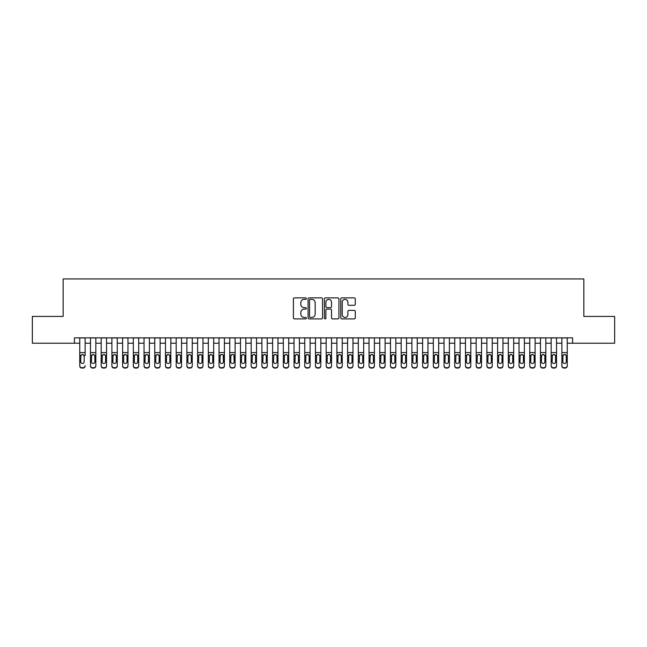 <?xml version="1.0" encoding="UTF-8"?>
<svg xmlns="http://www.w3.org/2000/svg" width="647" height="647" viewBox="0 0 647 647"><rect width="100%" height="100%" fill="white"/><g stroke="black" fill="none" stroke-linecap="round" stroke-linejoin="round"><path stroke-width="0.97" d="M306.354 298.615A0.736 0.736 0 0 0 305.619 297.879L294.45 297.879A1.051 1.051 0 0 0 293.398 298.93L293.398 317.855A1.051 1.051 0 0 0 294.45 318.906L305.619 318.906A0.736 0.736 0 0 0 306.354 318.17A0.736 0.736 0 0 0 305.619 317.434L304.179 317.434A3.364 3.364 0 0 1 300.815 314.07L300.815 312.493A3.364 3.364 0 0 1 304.179 309.129L305.619 309.129A0.736 0.736 0 0 0 306.354 308.393A0.736 0.736 0 0 0 305.619 307.657L304.179 307.657A3.364 3.364 0 0 1 300.815 304.292L300.815 302.715A3.364 3.364 0 0 1 304.179 299.351L305.619 299.351A0.736 0.736 0 0 0 306.354 298.615M354.232 305.295A1.051 1.051 0 0 0 355.284 304.236L355.284 298.93A1.051 1.051 0 0 0 354.232 297.879L341.826 297.879A1.051 1.051 0 0 0 340.775 298.93L340.775 317.855A1.051 1.051 0 0 0 341.826 318.906L354.232 318.906A1.051 1.051 0 0 0 355.284 317.855L355.284 311.442A1.051 1.051 0 0 0 354.232 310.39L348.927 310.39A1.051 1.051 0 0 0 347.876 311.442L347.876 314.628A2.814 2.814 0 0 1 345.061 317.434A2.814 2.814 0 0 1 342.247 314.628L342.247 302.165A2.814 2.814 0 0 1 345.061 299.351A2.814 2.814 0 0 1 347.876 302.165L347.876 304.236A1.051 1.051 0 0 0 348.927 305.295L354.232 305.295M74.405 343.217L32.35 343.217L32.35 316.432L63.155 316.432L63.155 278.93L583.845 278.93L583.845 316.432L614.65 316.432L614.65 343.217L572.595 343.217L572.595 337.855L74.405 337.855L74.405 343.217L79.759 343.217M322.578 298.93A1.051 1.051 0 0 0 321.527 297.879L309.12 297.879A1.051 1.051 0 0 0 308.069 298.93L308.069 317.855A1.051 1.051 0 0 0 309.12 318.906L321.527 318.906A1.051 1.051 0 0 0 322.578 317.855L322.578 298.93M325.473 297.879L337.88 297.879A1.051 1.051 0 0 1 338.931 298.93L338.931 317.855A1.051 1.051 0 0 1 337.88 318.906L332.574 318.906A1.051 1.051 0 0 1 331.523 317.855L331.523 310.18A1.051 1.051 0 0 0 330.463 309.129L326.945 309.129A1.051 1.051 0 0 0 325.894 310.18L325.894 318.17A0.736 0.736 0 0 1 325.158 318.906A0.736 0.736 0 0 1 324.422 318.17L324.422 298.93A1.051 1.051 0 0 1 325.473 297.879M85.113 343.217L90.475 343.217M95.829 343.217L101.183 343.217M106.545 343.217L111.899 343.217M117.261 343.217L122.615 343.217M127.969 343.217L133.331 343.217M138.684 343.217L144.038 343.217M149.4 343.217L154.754 343.217M160.116 343.217L165.47 343.217M170.824 343.217L176.186 343.217M181.54 343.217L186.894 343.217M192.256 343.217L197.61 343.217M202.972 343.217L208.326 343.217M213.68 343.217L219.042 343.217M224.396 343.217L229.75 343.217M235.112 343.217L240.466 343.217M245.828 343.217L251.182 343.217M256.535 343.217L261.898 343.217M267.251 343.217L272.605 343.217M277.967 343.217L283.321 343.217M288.683 343.217L294.037 343.217M299.391 343.217L304.753 343.217M310.107 343.217L315.461 343.217M320.823 343.217L326.177 343.217M331.539 343.217L336.893 343.217M342.247 343.217L347.609 343.217M352.963 343.217L358.317 343.217M363.679 343.217L369.033 343.217M374.395 343.217L379.749 343.217M385.102 343.217L390.464 343.217M395.818 343.217L401.172 343.217M406.534 343.217L411.888 343.217M417.25 343.217L422.604 343.217M427.958 343.217L433.32 343.217M438.674 343.217L444.028 343.217M449.39 343.217L454.744 343.217M460.106 343.217L465.46 343.217M470.814 343.217L476.176 343.217M481.53 343.217L486.884 343.217M492.246 343.217L497.6 343.217M502.962 343.217L508.316 343.217M513.669 343.217L519.031 343.217M524.385 343.217L529.739 343.217M535.101 343.217L540.455 343.217M545.817 343.217L551.171 343.217M556.525 343.217L561.887 343.217M567.241 343.217L572.595 343.217M310.277 299.351A0.736 0.736 0 0 0 309.541 300.087L309.541 316.698A0.736 0.736 0 0 0 310.277 317.434L311.797 317.434A3.364 3.364 0 0 0 315.162 314.07L315.162 302.715A3.364 3.364 0 0 0 311.797 299.351L310.277 299.351M331.523 302.214A2.814 2.814 0 0 0 328.708 299.399A2.814 2.814 0 0 0 325.894 302.214L325.894 306.605A1.051 1.051 0 0 0 326.945 307.657L330.463 307.657A1.051 1.051 0 0 0 331.523 306.605L331.523 302.214M79.759 337.855L79.759 365.612A2.143 2.127 -0 0 0 81.902 367.731L82.97 367.731A2.143 2.127 -0 0 0 85.113 365.612L85.113 365.943A2.143 2.127 180 0 1 82.97 368.07L82.97 367.731M85.113 355.688L85.113 337.855M84.15 361.778L84.15 356.141L84.15 361.778A1.715 1.698 180 0 1 82.436 363.485A1.715 1.698 180 0 0 84.15 361.778M80.721 362.118L80.721 361.778A1.715 1.698 180 0 0 82.436 363.485M81.546 354.669L80.721 356.004M83.334 354.669L82.436 354.419L83.964 355.349L84.15 356.141M81.902 367.731L82.97 368.07M81.902 368.07A2.143 2.127 180 0 1 79.759 365.943L79.759 365.612M79.759 355.349L80.915 355.349L80.721 361.778M80.915 355.349L82.436 354.419M90.475 355.688L90.475 365.612A2.143 2.127 0 0 0 92.618 367.731L93.686 367.731A2.143 2.127 0 0 0 95.829 365.612L95.829 365.943A2.143 2.127 180 0 1 93.686 368.07L93.686 367.731M94.866 361.778L94.866 356.141L94.866 361.778A1.715 1.698 180 0 1 93.152 363.485A1.715 1.698 180 0 0 94.866 361.778M91.437 362.118L91.437 361.778A1.715 1.698 180 0 0 93.152 363.485M92.254 354.669L91.437 356.004M94.05 354.669L93.152 354.419L94.672 355.349L94.866 356.141M101.183 355.688L101.183 365.612A2.143 2.127 0 0 0 103.326 367.731L104.402 367.731A2.143 2.127 0 0 0 106.545 365.612L106.545 365.943A2.143 2.127 180 0 1 104.402 368.07L104.402 367.731M105.582 361.778L105.582 356.141L105.582 361.778A1.715 1.698 180 0 1 103.868 363.485A1.715 1.698 180 0 0 105.582 361.778M102.153 362.118L102.153 361.778A1.715 1.698 180 0 0 103.868 363.485M102.97 354.669L102.153 356.004M104.757 354.669L103.868 354.419L105.388 355.349L105.582 356.141M111.899 355.688L111.899 365.612A2.143 2.127 0 0 0 114.042 367.731L115.117 367.731A2.143 2.127 0 0 0 117.261 365.612L117.261 365.943A2.143 2.127 180 0 1 115.117 368.07L115.117 367.731M116.29 361.778L116.29 356.141L116.29 361.778A1.715 1.698 180 0 1 114.576 363.485A1.715 1.698 180 0 0 116.29 361.778M112.861 362.118L112.861 361.778A1.715 1.698 180 0 0 114.576 363.485M113.686 354.669L112.861 356.004M115.473 354.669L114.576 354.419L116.104 355.349L116.29 356.141M122.615 355.688L122.615 365.612A2.143 2.127 0 0 0 124.758 367.731L125.825 367.731A2.143 2.127 0 0 0 127.969 365.612L127.969 365.943A2.143 2.127 180 0 1 125.825 368.07L125.825 367.731M127.006 361.778L127.006 356.141L127.006 361.778A1.715 1.698 180 0 1 125.292 363.485A1.715 1.698 180 0 0 127.006 361.778M123.577 362.118L123.577 361.778A1.715 1.698 180 0 0 125.292 363.485M124.402 354.669L123.577 356.004M126.189 354.669L125.292 354.419L126.82 355.349L127.006 356.141M95.829 337.855L95.829 365.943M90.475 337.855L90.475 365.943A2.143 2.127 180 0 0 92.618 368.07L93.686 368.07M90.475 355.349L91.623 355.349L91.437 361.778M91.623 355.349L93.152 354.419M106.545 337.855L106.545 365.943M101.183 337.855L101.183 365.943A2.143 2.127 180 0 0 103.326 368.07L104.402 368.07M101.183 355.349L102.339 355.349L102.153 361.778M102.339 355.349L103.868 354.419M117.261 337.855L117.261 365.943M111.899 337.855L111.899 365.943A2.143 2.127 180 0 0 114.042 368.07L115.117 368.07M111.899 355.349L113.055 355.349L112.861 361.778M113.055 355.349L114.576 354.419M127.969 337.855L127.969 365.943M122.615 337.855L122.615 365.943A2.143 2.127 180 0 0 124.758 368.07L125.825 368.07M122.615 355.349L123.771 355.349L123.577 361.778M123.771 355.349L125.292 354.419M133.331 355.688L133.331 365.612A2.143 2.127 0 0 0 135.474 367.731L136.541 367.731A2.143 2.127 0 0 0 138.684 365.612L138.684 365.943A2.143 2.127 180 0 1 136.541 368.07L136.541 367.731M137.722 361.778L137.722 356.141L137.722 361.778A1.715 1.698 180 0 1 136.007 363.485A1.715 1.698 180 0 0 137.722 361.778M134.293 362.118L134.293 361.778A1.715 1.698 180 0 0 136.007 363.485M135.11 354.669L134.293 356.004M136.905 354.669L136.007 354.419L137.528 355.349L137.722 356.141M138.684 337.855L138.684 365.943M133.331 337.855L133.331 365.943A2.143 2.127 180 0 0 135.474 368.07L136.541 368.07M133.331 355.349L134.479 355.349L134.293 361.778M134.479 355.349L136.007 354.419M144.038 355.688L144.038 365.612A2.143 2.127 0 0 0 146.182 367.731L147.257 367.731A2.143 2.127 0 0 0 149.4 365.612L149.4 365.943A2.143 2.127 180 0 1 147.257 368.07L147.257 367.731M148.438 361.778L148.438 356.141L148.438 361.778A1.715 1.698 180 0 1 146.723 363.485A1.715 1.698 180 0 0 148.438 361.778M145.009 362.118L145.009 361.778A1.715 1.698 180 0 0 146.723 363.485M145.826 354.669L145.009 356.004M147.613 354.669L146.723 354.419L148.244 355.349L148.438 356.141M149.4 337.855L149.4 365.943M144.038 337.855L144.038 365.943A2.143 2.127 180 0 0 146.182 368.07L147.257 368.07M144.038 355.349L145.195 355.349L145.009 361.778M145.195 355.349L146.723 354.419M154.754 355.688L154.754 365.612A2.143 2.127 0 0 0 156.898 367.731L157.973 367.731A2.143 2.127 0 0 0 160.116 365.612L160.116 365.943A2.143 2.127 180 0 1 157.973 368.07L157.973 367.731M159.146 361.778L159.146 356.141L159.146 361.778A1.715 1.698 180 0 1 157.431 363.485A1.715 1.698 180 0 0 159.146 361.778M155.717 362.118L155.717 361.778A1.715 1.698 180 0 0 157.431 363.485M156.542 354.669L155.717 356.004M158.329 354.669L157.431 354.419L158.96 355.349L159.146 356.141M160.116 337.855L160.116 365.943M154.754 337.855L154.754 365.943A2.143 2.127 180 0 0 156.898 368.07L157.973 368.07M154.754 355.349L155.911 355.349L155.717 361.778M155.911 355.349L157.431 354.419M165.47 355.688L165.47 365.612A2.143 2.127 0 0 0 167.613 367.731L168.681 367.731A2.143 2.127 0 0 0 170.824 365.612L170.824 365.943A2.143 2.127 180 0 1 168.681 368.07L168.681 367.731M169.862 361.778L169.862 356.141L169.862 361.778A1.715 1.698 180 0 1 168.147 363.485A1.715 1.698 180 0 0 169.862 361.778M166.433 362.118L166.433 361.778A1.715 1.698 180 0 0 168.147 363.485M167.258 354.669L166.433 356.004M169.045 354.669L168.147 354.419L169.676 355.349L169.862 356.141M170.824 337.855L170.824 365.943M165.47 337.855L165.47 365.943A2.143 2.127 180 0 0 167.613 368.07L168.681 368.07M165.47 355.349L166.627 355.349L166.433 361.778M166.627 355.349L168.147 354.419M176.186 355.688L176.186 365.612A2.143 2.127 0 0 0 178.329 367.731L179.397 367.731A2.143 2.127 0 0 0 181.54 365.612L181.54 365.943A2.143 2.127 180 0 1 179.397 368.07L179.397 367.731M180.578 361.778L180.578 356.141L180.578 361.778A1.715 1.698 180 0 1 178.863 363.485A1.715 1.698 180 0 0 180.578 361.778M177.149 362.118L177.149 361.778A1.715 1.698 180 0 0 178.863 363.485M177.965 354.669L177.149 356.004M179.761 354.669L178.863 354.419L180.384 355.349L180.578 356.141M181.54 337.855L181.54 365.943M176.186 337.855L176.186 365.943A2.143 2.127 180 0 0 178.329 368.07L179.397 368.07M176.186 355.349L177.335 355.349L177.149 361.778M177.335 355.349L178.863 354.419M186.894 355.688L186.894 365.612A2.143 2.127 0 0 0 189.037 367.731L190.113 367.731A2.143 2.127 0 0 0 192.256 365.612L192.256 365.943A2.143 2.127 180 0 1 190.113 368.07L190.113 367.731M191.294 361.778L191.294 356.141L191.294 361.778A1.715 1.698 180 0 1 189.579 363.485A1.715 1.698 180 0 0 191.294 361.778M187.865 362.118L187.865 361.778A1.715 1.698 180 0 0 189.579 363.485M188.681 354.669L187.865 356.004M190.469 354.669L189.579 354.419L191.1 355.349L191.294 356.141M192.256 337.855L192.256 365.943M186.894 337.855L186.894 365.943A2.143 2.127 180 0 0 189.037 368.07L190.113 368.07M186.894 355.349L188.051 355.349L187.865 361.778M188.051 355.349L189.579 354.419M197.61 355.688L197.61 365.612A2.143 2.127 0 0 0 199.753 367.731L200.829 367.731A2.143 2.127 0 0 0 202.972 365.612L202.972 365.943A2.143 2.127 180 0 1 200.829 368.07L200.829 367.731M202.001 361.778L202.001 356.141L202.001 361.778A1.715 1.698 180 0 1 200.287 363.485A1.715 1.698 180 0 0 202.001 361.778M198.572 362.118L198.572 361.778A1.715 1.698 180 0 0 200.287 363.485M199.397 354.669L198.572 356.004M201.185 354.669L200.287 354.419L201.815 355.349L202.001 356.141M202.972 337.855L202.972 365.943M197.61 337.855L197.61 365.943A2.143 2.127 180 0 0 199.753 368.07L200.829 368.07M197.61 355.349L198.766 355.349L198.572 361.778M198.766 355.349L200.287 354.419M208.326 355.688L208.326 365.612A2.143 2.127 0 0 0 210.469 367.731L211.537 367.731A2.143 2.127 0 0 0 213.68 365.612L213.68 365.943A2.143 2.127 180 0 1 211.537 368.07L211.537 367.731M212.717 361.778L212.717 356.141L212.717 361.778A1.715 1.698 180 0 1 211.003 363.485A1.715 1.698 180 0 0 212.717 361.778M209.288 362.118L209.288 361.778A1.715 1.698 180 0 0 211.003 363.485M210.113 354.669L209.288 356.004M211.901 354.669L211.003 354.419L212.531 355.349L212.717 356.141M213.68 337.855L213.68 365.943M208.326 337.855L208.326 365.943A2.143 2.127 180 0 0 210.469 368.07L211.537 368.07M208.326 355.349L209.482 355.349L209.288 361.778M209.482 355.349L211.003 354.419M224.396 337.855L224.396 365.943A2.143 2.127 180 0 1 222.253 368.07L222.253 367.731A2.143 2.127 0 0 0 224.396 365.612L224.396 365.943M219.042 337.855L219.042 365.612A2.143 2.127 0 0 0 221.185 367.731L222.253 367.731M221.185 367.731L222.253 368.07M221.185 368.07A2.143 2.127 180 0 1 219.042 365.943L219.042 355.688M223.239 355.349L223.433 361.778A1.715 1.698 180 0 1 221.719 363.485A1.715 1.698 180 0 1 220.004 361.778L220.19 355.349L221.719 354.419L224.396 355.349M235.112 337.855L235.112 365.943A2.143 2.127 180 0 1 232.969 368.07L232.969 367.731A2.143 2.127 0 0 0 235.112 365.612L235.112 365.943M229.75 337.855L229.75 365.612A2.143 2.127 0 0 0 231.893 367.731L232.969 367.731M231.893 367.731L232.969 368.07M231.893 368.07A2.143 2.127 180 0 1 229.75 365.943L229.75 355.688M233.955 355.349L234.149 361.778A1.715 1.698 180 0 1 232.435 363.485A1.715 1.698 180 0 1 230.72 361.778L230.906 355.349L232.435 354.419L235.112 355.349M221.719 363.485A1.715 1.698 180 0 0 223.433 361.778L223.433 356.141M220.821 354.669L220.004 356.004M222.617 354.669L221.719 354.419M232.435 363.485A1.715 1.698 180 0 0 234.149 361.778L234.149 356.141M231.537 354.669L230.72 356.004M233.324 354.669L232.435 354.419M240.466 355.688L240.466 365.612A2.143 2.127 0 0 0 242.609 367.731L243.684 367.731A2.143 2.127 0 0 0 245.828 365.612L245.828 365.943A2.143 2.127 180 0 1 243.684 368.07L243.684 367.731M244.857 361.778L244.857 356.141L244.857 361.778A1.715 1.698 180 0 1 243.143 363.485A1.715 1.698 180 0 0 244.857 361.778M241.428 362.118L241.428 361.778A1.715 1.698 180 0 0 243.143 363.485M242.253 354.669L241.428 356.004M244.04 354.669L243.143 354.419L244.671 355.349L244.857 356.141M245.828 337.855L245.828 365.943M240.466 337.855L240.466 365.943A2.143 2.127 180 0 0 242.609 368.07L243.684 368.07M240.466 355.349L241.622 355.349L241.428 361.778M241.622 355.349L243.143 354.419M251.182 355.688L251.182 365.612A2.143 2.127 0 0 0 253.325 367.731L254.392 367.731A2.143 2.127 0 0 0 256.535 365.612L256.535 365.943A2.143 2.127 180 0 1 254.392 368.07L254.392 367.731M255.573 361.778L255.573 356.141L255.573 361.778A1.715 1.698 180 0 1 253.859 363.485A1.715 1.698 180 0 0 255.573 361.778M252.144 362.118L252.144 361.778A1.715 1.698 180 0 0 253.859 363.485M252.969 354.669L252.144 356.004M254.756 354.669L253.859 354.419L255.387 355.349L255.573 356.141M256.535 337.855L256.535 365.943M251.182 337.855L251.182 365.943A2.143 2.127 180 0 0 253.325 368.07L254.392 368.07M251.182 355.349L252.338 355.349L252.144 361.778M252.338 355.349L253.859 354.419M261.898 355.688L261.898 365.612A2.143 2.127 0 0 0 264.041 367.731L265.108 367.731A2.143 2.127 0 0 0 267.251 365.612L267.251 365.943A2.143 2.127 180 0 1 265.108 368.07L265.108 367.731M266.289 361.778L266.289 356.141L266.289 361.778A1.715 1.698 180 0 1 264.574 363.485A1.715 1.698 180 0 0 266.289 361.778M262.86 362.118L262.86 361.778A1.715 1.698 180 0 0 264.574 363.485M263.677 354.669L262.86 356.004M265.464 354.669L264.574 354.419L266.095 355.349L266.289 356.141M267.251 337.855L267.251 365.943M261.898 337.855L261.898 365.943A2.143 2.127 180 0 0 264.041 368.07L265.108 368.07M261.898 355.349L263.046 355.349L262.86 361.778M263.046 355.349L264.574 354.419M272.605 355.688L272.605 365.612A2.143 2.127 0 0 0 274.749 367.731L275.824 367.731A2.143 2.127 0 0 0 277.967 365.612L277.967 365.943A2.143 2.127 180 0 1 275.824 368.07L275.824 367.731M277.005 361.778L277.005 356.141L277.005 361.778A1.715 1.698 180 0 1 275.29 363.485A1.715 1.698 180 0 0 277.005 361.778M273.576 362.118L273.576 361.778A1.715 1.698 180 0 0 275.29 363.485M274.393 354.669L273.576 356.004M276.18 354.669L275.29 354.419L276.811 355.349L277.005 356.141M277.967 337.855L277.967 365.943M272.605 337.855L272.605 365.943A2.143 2.127 180 0 0 274.749 368.07L275.824 368.07M272.605 355.349L273.762 355.349L273.576 361.778M273.762 355.349L275.29 354.419M283.321 355.688L283.321 365.612A2.143 2.127 0 0 0 285.464 367.731L286.54 367.731A2.143 2.127 0 0 0 288.683 365.612L288.683 365.943A2.143 2.127 180 0 1 286.54 368.07L286.54 367.731M287.713 361.778L287.713 356.141L287.713 361.778A1.715 1.698 180 0 1 285.998 363.485A1.715 1.698 180 0 0 287.713 361.778M284.284 362.118L284.284 361.778A1.715 1.698 180 0 0 285.998 363.485M285.109 354.669L284.284 356.004M286.896 354.669L285.998 354.419L287.527 355.349L287.713 356.141M288.683 337.855L288.683 365.943M283.321 337.855L283.321 365.943A2.143 2.127 180 0 0 285.464 368.07L286.54 368.07M283.321 355.349L284.478 355.349L284.284 361.778M284.478 355.349L285.998 354.419M294.037 355.688L294.037 365.612A2.143 2.127 0 0 0 296.18 367.731L297.248 367.731A2.143 2.127 0 0 0 299.391 365.612L299.391 365.943A2.143 2.127 180 0 1 297.248 368.07L297.248 367.731M298.429 361.778L298.429 356.141L298.429 361.778A1.715 1.698 180 0 1 296.714 363.485A1.715 1.698 180 0 0 298.429 361.778M295 362.118L295 361.778A1.715 1.698 180 0 0 296.714 363.485M295.825 354.669L295 356.004M297.612 354.669L296.714 354.419L298.243 355.349L298.429 356.141M299.391 337.855L299.391 365.943M294.037 337.855L294.037 365.943A2.143 2.127 180 0 0 296.18 368.07L297.248 368.07M294.037 355.349L295.194 355.349L295 361.778M295.194 355.349L296.714 354.419M304.753 355.688L304.753 365.612A2.143 2.127 0 0 0 306.896 367.731L307.964 367.731A2.143 2.127 0 0 0 310.107 365.612L310.107 365.943A2.143 2.127 180 0 1 307.964 368.07L307.964 367.731M309.145 361.778L309.145 356.141L309.145 361.778A1.715 1.698 180 0 1 307.43 363.485A1.715 1.698 180 0 0 309.145 361.778M305.716 362.118L305.716 361.778A1.715 1.698 180 0 0 307.43 363.485M306.532 354.669L305.716 356.004M308.32 354.669L307.43 354.419L308.951 355.349L309.145 356.141M310.107 337.855L310.107 365.943M304.753 337.855L304.753 365.943A2.143 2.127 180 0 0 306.896 368.07L307.964 368.07M304.753 355.349L305.902 355.349L305.716 361.778M305.902 355.349L307.43 354.419M315.461 355.688L315.461 365.612A2.143 2.127 0 0 0 317.604 367.731L318.68 367.731A2.143 2.127 0 0 0 320.823 365.612L320.823 365.943A2.143 2.127 180 0 1 318.68 368.07L318.68 367.731M319.861 361.778L319.861 356.141L319.861 361.778A1.715 1.698 180 0 1 318.146 363.485A1.715 1.698 180 0 0 319.861 361.778M316.432 362.118L316.432 361.778A1.715 1.698 180 0 0 318.146 363.485M317.248 354.669L316.432 356.004M319.036 354.669L318.146 354.419L319.667 355.349L319.861 356.141M320.823 337.855L320.823 365.943M315.461 337.855L315.461 365.943A2.143 2.127 180 0 0 317.604 368.07L318.68 368.07M315.461 355.349L316.618 355.349L316.432 361.778M316.618 355.349L318.146 354.419M326.177 355.688L326.177 365.612A2.143 2.127 0 0 0 328.32 367.731L329.396 367.731A2.143 2.127 0 0 0 331.539 365.612L331.539 365.943A2.143 2.127 180 0 1 329.396 368.07L329.396 367.731M330.568 361.778L330.568 356.141L330.568 361.778A1.715 1.698 180 0 1 328.854 363.485A1.715 1.698 180 0 0 330.568 361.778M327.139 362.118L327.139 361.778A1.715 1.698 180 0 0 328.854 363.485M327.964 354.669L327.139 356.004M329.752 354.669L328.854 354.419L330.382 355.349L330.568 356.141M336.893 355.688L336.893 365.612A2.143 2.127 0 0 0 339.036 367.731L340.104 367.731A2.143 2.127 0 0 0 342.247 365.612L342.247 365.943A2.143 2.127 180 0 1 340.104 368.07L340.104 367.731M341.284 361.778L341.284 356.141L341.284 361.778A1.715 1.698 180 0 1 339.57 363.485A1.715 1.698 180 0 0 341.284 361.778M337.855 362.118L337.855 361.778A1.715 1.698 180 0 0 339.57 363.485M338.68 354.669L337.855 356.004M340.468 354.669L339.57 354.419L341.098 355.349L341.284 356.141M347.609 355.688L347.609 365.612A2.143 2.127 0 0 0 349.752 367.731L350.82 367.731A2.143 2.127 0 0 0 352.963 365.612L352.963 365.943A2.143 2.127 180 0 1 350.82 368.07L350.82 367.731M352 361.778L352 356.141L352 361.778A1.715 1.698 180 0 1 350.286 363.485A1.715 1.698 180 0 0 352 361.778M348.571 362.118L348.571 361.778A1.715 1.698 180 0 0 350.286 363.485M349.388 354.669L348.571 356.004M351.175 354.669L350.286 354.419L351.806 355.349L352 356.141M331.539 337.855L331.539 365.943M326.177 337.855L326.177 365.943A2.143 2.127 180 0 0 328.32 368.07L329.396 368.07M326.177 355.349L327.333 355.349L327.139 361.778M327.333 355.349L328.854 354.419M342.247 337.855L342.247 365.943M336.893 337.855L336.893 365.943A2.143 2.127 180 0 0 339.036 368.07L340.104 368.07M336.893 355.349L338.049 355.349L337.855 361.778M338.049 355.349L339.57 354.419M352.963 337.855L352.963 365.943M347.609 337.855L347.609 365.943A2.143 2.127 180 0 0 349.752 368.07L350.82 368.07M347.609 355.349L348.757 355.349L348.571 361.778M348.757 355.349L350.286 354.419M358.317 355.688L358.317 365.612A2.143 2.127 0 0 0 360.46 367.731L361.536 367.731A2.143 2.127 0 0 0 363.679 365.612L363.679 365.943A2.143 2.127 180 0 1 361.536 368.07L361.536 367.731M362.716 361.778L362.716 356.141L362.716 361.778A1.715 1.698 180 0 1 361.002 363.485A1.715 1.698 180 0 0 362.716 361.778M359.287 362.118L359.287 361.778A1.715 1.698 180 0 0 361.002 363.485M360.104 354.669L359.287 356.004M361.891 354.669L361.002 354.419L362.522 355.349L362.716 356.141M363.679 337.855L363.679 365.943M358.317 337.855L358.317 365.943A2.143 2.127 180 0 0 360.46 368.07L361.536 368.07M358.317 355.349L359.473 355.349L359.287 361.778M359.473 355.349L361.002 354.419M369.033 355.688L369.033 365.612A2.143 2.127 0 0 0 371.176 367.731L372.251 367.731A2.143 2.127 0 0 0 374.395 365.612L374.395 365.943A2.143 2.127 180 0 1 372.251 368.07L372.251 367.731M373.424 361.778L373.424 356.141L373.424 361.778A1.715 1.698 180 0 1 371.71 363.485A1.715 1.698 180 0 0 373.424 361.778M369.995 362.118L369.995 361.778A1.715 1.698 180 0 0 371.71 363.485M370.82 354.669L369.995 356.004M372.607 354.669L371.71 354.419L373.238 355.349L373.424 356.141M374.395 337.855L374.395 365.943M369.033 337.855L369.033 365.943A2.143 2.127 180 0 0 371.176 368.07L372.251 368.07M369.033 355.349L370.189 355.349L369.995 361.778M370.189 355.349L371.71 354.419M379.749 355.688L379.749 365.612A2.143 2.127 0 0 0 381.892 367.731L382.959 367.731A2.143 2.127 0 0 0 385.102 365.612L385.102 365.943A2.143 2.127 180 0 1 382.959 368.07L382.959 367.731M384.14 361.778L384.14 356.141L384.14 361.778A1.715 1.698 180 0 1 382.426 363.485A1.715 1.698 180 0 0 384.14 361.778M380.711 362.118L380.711 361.778A1.715 1.698 180 0 0 382.426 363.485M381.536 354.669L380.711 356.004M383.323 354.669L382.426 354.419L383.954 355.349L384.14 356.141M385.102 337.855L385.102 365.943M379.749 337.855L379.749 365.943A2.143 2.127 180 0 0 381.892 368.07L382.959 368.07M379.749 355.349L380.905 355.349L380.711 361.778M380.905 355.349L382.426 354.419M390.464 355.688L390.464 365.612A2.143 2.127 0 0 0 392.608 367.731L393.675 367.731A2.143 2.127 0 0 0 395.818 365.612L395.818 365.943A2.143 2.127 180 0 1 393.675 368.07L393.675 367.731M394.856 361.778L394.856 356.141L394.856 361.778A1.715 1.698 180 0 1 393.141 363.485A1.715 1.698 180 0 0 394.856 361.778M391.427 362.118L391.427 361.778A1.715 1.698 180 0 0 393.141 363.485M392.244 354.669L391.427 356.004M394.031 354.669L393.141 354.419L394.662 355.349L394.856 356.141M395.818 337.855L395.818 365.943M390.464 337.855L390.464 365.943A2.143 2.127 180 0 0 392.608 368.07L393.675 368.07M390.464 355.349L391.613 355.349L391.427 361.778M391.613 355.349L393.141 354.419M401.172 355.688L401.172 365.612A2.143 2.127 0 0 0 403.316 367.731L404.391 367.731A2.143 2.127 0 0 0 406.534 365.612L406.534 365.943A2.143 2.127 180 0 1 404.391 368.07L404.391 367.731M405.572 361.778L405.572 356.141L405.572 361.778A1.715 1.698 180 0 1 403.857 363.485A1.715 1.698 180 0 0 405.572 361.778M402.143 362.118L402.143 361.778A1.715 1.698 180 0 0 403.857 363.485M402.96 354.669L402.143 356.004M404.747 354.669L403.857 354.419L405.378 355.349L405.572 356.141M411.888 355.688L411.888 365.612A2.143 2.127 0 0 0 414.031 367.731L415.107 367.731A2.143 2.127 0 0 0 417.25 365.612L417.25 365.943A2.143 2.127 180 0 1 415.107 368.07L415.107 367.731M416.28 361.778L416.28 356.141L416.28 361.778A1.715 1.698 180 0 1 414.565 363.485A1.715 1.698 180 0 0 416.28 361.778M412.851 362.118L412.851 361.778A1.715 1.698 180 0 0 414.565 363.485M413.676 354.669L412.851 356.004M415.463 354.669L414.565 354.419L416.094 355.349L416.28 356.141M422.604 355.688L422.604 365.612A2.143 2.127 0 0 0 424.747 367.731L425.815 367.731A2.143 2.127 0 0 0 427.958 365.612L427.958 365.943A2.143 2.127 180 0 1 425.815 368.07L425.815 367.731M426.996 361.778L426.996 356.141L426.996 361.778A1.715 1.698 180 0 1 425.281 363.485A1.715 1.698 180 0 0 426.996 361.778M423.567 362.118L423.567 361.778A1.715 1.698 180 0 0 425.281 363.485M424.383 354.669L423.567 356.004M426.179 354.669L425.281 354.419L426.81 355.349L426.996 356.141M406.534 337.855L406.534 365.943M401.172 337.855L401.172 365.943A2.143 2.127 180 0 0 403.316 368.07L404.391 368.07M401.172 355.349L402.329 355.349L402.143 361.778M402.329 355.349L403.857 354.419M417.25 337.855L417.25 365.943M411.888 337.855L411.888 365.943A2.143 2.127 180 0 0 414.031 368.07L415.107 368.07M411.888 355.349L413.045 355.349L412.851 361.778M413.045 355.349L414.565 354.419M427.958 337.855L427.958 365.943M422.604 337.855L422.604 365.943A2.143 2.127 180 0 0 424.747 368.07L425.815 368.07M422.604 355.349L423.761 355.349L423.567 361.778M423.761 355.349L425.281 354.419M433.32 355.688L433.32 365.612A2.143 2.127 0 0 0 435.463 367.731L436.531 367.731A2.143 2.127 0 0 0 438.674 365.612L438.674 365.943A2.143 2.127 180 0 1 436.531 368.07L436.531 367.731M437.712 361.778L437.712 356.141L437.712 361.778A1.715 1.698 180 0 1 435.997 363.485A1.715 1.698 180 0 0 437.712 361.778M434.283 362.118L434.283 361.778A1.715 1.698 180 0 0 435.997 363.485M435.099 354.669L434.283 356.004M436.887 354.669L435.997 354.419L437.518 355.349L437.712 356.141M438.674 337.855L438.674 365.943M433.32 337.855L433.32 365.943A2.143 2.127 180 0 0 435.463 368.07L436.531 368.07M433.32 355.349L434.469 355.349L434.283 361.778M434.469 355.349L435.997 354.419M444.028 355.688L444.028 365.612A2.143 2.127 0 0 0 446.171 367.731L447.247 367.731A2.143 2.127 0 0 0 449.39 365.612L449.39 365.943A2.143 2.127 180 0 1 447.247 368.07L447.247 367.731M448.428 361.778L448.428 356.141L448.428 361.778A1.715 1.698 180 0 1 446.713 363.485A1.715 1.698 180 0 0 448.428 361.778M444.999 362.118L444.999 361.778A1.715 1.698 180 0 0 446.713 363.485M445.815 354.669L444.999 356.004M447.603 354.669L446.713 354.419L448.234 355.349L448.428 356.141M449.39 337.855L449.39 365.943M444.028 337.855L444.028 365.943A2.143 2.127 180 0 0 446.171 368.07L447.247 368.07M444.028 355.349L445.185 355.349L444.999 361.778M445.185 355.349L446.713 354.419M454.744 355.688L454.744 365.612A2.143 2.127 0 0 0 456.887 367.731L457.963 367.731A2.143 2.127 0 0 0 460.106 365.612L460.106 365.943A2.143 2.127 180 0 1 457.963 368.07L457.963 367.731M459.135 361.778L459.135 356.141L459.135 361.778A1.715 1.698 180 0 1 457.421 363.485A1.715 1.698 180 0 0 459.135 361.778M455.706 362.118L455.706 361.778A1.715 1.698 180 0 0 457.421 363.485M456.531 354.669L455.706 356.004M458.319 354.669L457.421 354.419L458.949 355.349L459.135 356.141M460.106 337.855L460.106 365.943M454.744 337.855L454.744 365.943A2.143 2.127 180 0 0 456.887 368.07L457.963 368.07M454.744 355.349L455.9 355.349L455.706 361.778M455.9 355.349L457.421 354.419M465.46 355.688L465.46 365.612A2.143 2.127 0 0 0 467.603 367.731L468.671 367.731A2.143 2.127 0 0 0 470.814 365.612L470.814 365.943A2.143 2.127 180 0 1 468.671 368.07L468.671 367.731M469.851 361.778L469.851 356.141L469.851 361.778A1.715 1.698 180 0 1 468.137 363.485A1.715 1.698 180 0 0 469.851 361.778M466.422 362.118L466.422 361.778A1.715 1.698 180 0 0 468.137 363.485M467.239 354.669L466.422 356.004M469.035 354.669L468.137 354.419L469.665 355.349L469.851 356.141M470.814 337.855L470.814 365.943M465.46 337.855L465.46 365.943A2.143 2.127 180 0 0 467.603 368.07L468.671 368.07M465.46 355.349L466.616 355.349L466.422 361.778M466.616 355.349L468.137 354.419M476.176 355.688L476.176 365.612A2.143 2.127 0 0 0 478.319 367.731L479.387 367.731A2.143 2.127 0 0 0 481.53 365.612L481.53 365.943A2.143 2.127 180 0 1 479.387 368.07L479.387 367.731M480.567 361.778L480.567 356.141L480.567 361.778A1.715 1.698 180 0 1 478.853 363.485A1.715 1.698 180 0 0 480.567 361.778M477.138 362.118L477.138 361.778A1.715 1.698 180 0 0 478.853 363.485M477.955 354.669L477.138 356.004M479.742 354.669L478.853 354.419L480.373 355.349L480.567 356.141M481.53 337.855L481.53 365.943M476.176 337.855L476.176 365.943A2.143 2.127 180 0 0 478.319 368.07L479.387 368.07M476.176 355.349L477.324 355.349L477.138 361.778M477.324 355.349L478.853 354.419M486.884 355.688L486.884 365.612A2.143 2.127 0 0 0 489.027 367.731L490.102 367.731A2.143 2.127 0 0 0 492.246 365.612L492.246 365.943A2.143 2.127 180 0 1 490.102 368.07L490.102 367.731M491.283 361.778L491.283 356.141L491.283 361.778A1.715 1.698 180 0 1 489.569 363.485A1.715 1.698 180 0 0 491.283 361.778M487.854 362.118L487.854 361.778A1.715 1.698 180 0 0 489.569 363.485M488.671 354.669L487.854 356.004M490.458 354.669L489.569 354.419L491.089 355.349L491.283 356.141M492.246 337.855L492.246 365.943M486.884 337.855L486.884 365.943A2.143 2.127 180 0 0 489.027 368.07L490.102 368.07M486.884 355.349L488.04 355.349L487.854 361.778M488.04 355.349L489.569 354.419M497.6 355.688L497.6 365.612A2.143 2.127 0 0 0 499.743 367.731L500.818 367.731A2.143 2.127 0 0 0 502.962 365.612L502.962 365.943A2.143 2.127 180 0 1 500.818 368.07L500.818 367.731M501.991 361.778L501.991 356.141L501.991 361.778A1.715 1.698 180 0 1 500.277 363.485A1.715 1.698 180 0 0 501.991 361.778M498.562 362.118L498.562 361.778A1.715 1.698 180 0 0 500.277 363.485M499.387 354.669L498.562 356.004M501.174 354.669L500.277 354.419L501.805 355.349L501.991 356.141M502.962 337.855L502.962 365.943M497.6 337.855L497.6 365.943A2.143 2.127 180 0 0 499.743 368.07L500.818 368.07M497.6 355.349L498.756 355.349L498.562 361.778M498.756 355.349L500.277 354.419M508.316 355.688L508.316 365.612A2.143 2.127 0 0 0 510.459 367.731L511.526 367.731A2.143 2.127 0 0 0 513.669 365.612L513.669 365.943A2.143 2.127 180 0 1 511.526 368.07L511.526 367.731M512.707 361.778L512.707 356.141L512.707 361.778A1.715 1.698 180 0 1 510.993 363.485A1.715 1.698 180 0 0 512.707 361.778M509.278 362.118L509.278 361.778A1.715 1.698 180 0 0 510.993 363.485M510.095 354.669L509.278 356.004M511.89 354.669L510.993 354.419L512.521 355.349L512.707 356.141M513.669 337.855L513.669 365.943M508.316 337.855L508.316 365.943A2.143 2.127 180 0 0 510.459 368.07L511.526 368.07M508.316 355.349L509.472 355.349L509.278 361.778M509.472 355.349L510.993 354.419M519.031 355.688L519.031 365.612A2.143 2.127 0 0 0 521.175 367.731L522.242 367.731A2.143 2.127 0 0 0 524.385 365.612L524.385 365.943A2.143 2.127 180 0 1 522.242 368.07L522.242 367.731M523.423 361.778L523.423 356.141L523.423 361.778A1.715 1.698 180 0 1 521.708 363.485A1.715 1.698 180 0 0 523.423 361.778M519.994 362.118L519.994 361.778A1.715 1.698 180 0 0 521.708 363.485M520.811 354.669L519.994 356.004M522.598 354.669L521.708 354.419L523.229 355.349L523.423 356.141M524.385 337.855L524.385 365.943M519.031 337.855L519.031 365.943A2.143 2.127 180 0 0 521.175 368.07L522.242 368.07M519.031 355.349L520.18 355.349L519.994 361.778M520.18 355.349L521.708 354.419M529.739 355.688L529.739 365.612A2.143 2.127 0 0 0 531.883 367.731L532.958 367.731A2.143 2.127 0 0 0 535.101 365.612L535.101 365.943A2.143 2.127 180 0 1 532.958 368.07L532.958 367.731M534.139 361.778L534.139 356.141L534.139 361.778A1.715 1.698 180 0 1 532.424 363.485A1.715 1.698 180 0 0 534.139 361.778M530.71 362.118L530.71 361.778A1.715 1.698 180 0 0 532.424 363.485M531.527 354.669L530.71 356.004M533.314 354.669L532.424 354.419L533.945 355.349L534.139 356.141M535.101 337.855L535.101 365.943M529.739 337.855L529.739 365.943A2.143 2.127 180 0 0 531.883 368.07L532.958 368.07M529.739 355.349L530.896 355.349L530.71 361.778M530.896 355.349L532.424 354.419M540.455 355.688L540.455 365.612A2.143 2.127 0 0 0 542.598 367.731L543.674 367.731A2.143 2.127 0 0 0 545.817 365.612L545.817 365.943A2.143 2.127 180 0 1 543.674 368.07L543.674 367.731M544.847 361.778L544.847 356.141L544.847 361.778A1.715 1.698 180 0 1 543.132 363.485A1.715 1.698 180 0 0 544.847 361.778M541.418 362.118L541.418 361.778A1.715 1.698 180 0 0 543.132 363.485M542.243 354.669L541.418 356.004M544.03 354.669L543.132 354.419L544.661 355.349L544.847 356.141M545.817 337.855L545.817 365.943M540.455 337.855L540.455 365.943A2.143 2.127 180 0 0 542.598 368.07L543.674 368.07M540.455 355.349L541.612 355.349L541.418 361.778M541.612 355.349L543.132 354.419M551.171 355.688L551.171 365.612A2.143 2.127 0 0 0 553.314 367.731L554.382 367.731A2.143 2.127 0 0 0 556.525 365.612L556.525 365.943A2.143 2.127 180 0 1 554.382 368.07L554.382 367.731M555.563 361.778L555.563 356.141L555.563 361.778A1.715 1.698 180 0 1 553.848 363.485A1.715 1.698 180 0 0 555.563 361.778M552.134 362.118L552.134 361.778A1.715 1.698 180 0 0 553.848 363.485M552.95 354.669L552.134 356.004M554.746 354.669L553.848 354.419L555.377 355.349L555.563 356.141M556.525 337.855L556.525 365.943M551.171 337.855L551.171 365.943A2.143 2.127 180 0 0 553.314 368.07L554.382 368.07M551.171 355.349L552.328 355.349L552.134 361.778M552.328 355.349L553.848 354.419M561.887 355.688L561.887 365.612A2.143 2.127 0 0 0 564.03 367.731L565.098 367.731A2.143 2.127 0 0 0 567.241 365.612L567.241 365.943A2.143 2.127 180 0 1 565.098 368.07L565.098 367.731M566.279 361.778L566.279 356.141L566.279 361.778A1.715 1.698 180 0 1 564.564 363.485A1.715 1.698 180 0 0 566.279 361.778M562.85 362.118L562.85 361.778A1.715 1.698 180 0 0 564.564 363.485M563.666 354.669L562.85 356.004M565.454 354.669L564.564 354.419L566.085 355.349L566.279 356.141M567.241 337.855L567.241 365.943M561.887 337.855L561.887 365.943A2.143 2.127 180 0 0 564.03 368.07L565.098 368.07M561.887 355.349L563.036 355.349L562.85 361.778M563.036 355.349L564.564 354.419M83.964 355.349L85.113 355.349M79.759 352.583L85.113 352.583M79.759 337.936L85.113 337.936M94.672 355.349L95.829 355.349M90.475 352.583L95.829 352.583M90.475 337.936L95.829 337.936M105.388 355.349L106.545 355.349M101.183 352.583L106.545 352.583M101.183 337.936L106.545 337.936M116.104 355.349L117.261 355.349M111.899 352.583L117.261 352.583M111.899 337.936L117.261 337.936M126.82 355.349L127.969 355.349M122.615 352.583L127.969 352.583M122.615 337.936L127.969 337.936M137.528 355.349L138.684 355.349M133.331 352.583L138.684 352.583M133.331 337.936L138.684 337.936M148.244 355.349L149.4 355.349M144.038 352.583L149.4 352.583M144.038 337.936L149.4 337.936M158.96 355.349L160.116 355.349M154.754 352.583L160.116 352.583M154.754 337.936L160.116 337.936M169.676 355.349L170.824 355.349M165.47 352.583L170.824 352.583M165.47 337.936L170.824 337.936M180.384 355.349L181.54 355.349M176.186 352.583L181.54 352.583M176.186 337.936L181.54 337.936M191.1 355.349L192.256 355.349M186.894 352.583L192.256 352.583M186.894 337.936L192.256 337.936M201.815 355.349L202.972 355.349M197.61 352.583L202.972 352.583M197.61 337.936L202.972 337.936M212.531 355.349L213.68 355.349M208.326 352.583L213.68 352.583M208.326 337.936L213.68 337.936M219.042 355.349L220.19 355.349M219.042 352.583L224.396 352.583M219.042 337.936L224.396 337.936M229.75 355.349L230.906 355.349M229.75 352.583L235.112 352.583M229.75 337.936L235.112 337.936M244.671 355.349L245.828 355.349M240.466 352.583L245.828 352.583M240.466 337.936L245.828 337.936M255.387 355.349L256.535 355.349M251.182 352.583L256.535 352.583M251.182 337.936L256.535 337.936M266.095 355.349L267.251 355.349M261.898 352.583L267.251 352.583M261.898 337.936L267.251 337.936M276.811 355.349L277.967 355.349M272.605 352.583L277.967 352.583M272.605 337.936L277.967 337.936M287.527 355.349L288.683 355.349M283.321 352.583L288.683 352.583M283.321 337.936L288.683 337.936M298.243 355.349L299.391 355.349M294.037 352.583L299.391 352.583M294.037 337.936L299.391 337.936M308.951 355.349L310.107 355.349M304.753 352.583L310.107 352.583M304.753 337.936L310.107 337.936M319.667 355.349L320.823 355.349M315.461 352.583L320.823 352.583M315.461 337.936L320.823 337.936M330.382 355.349L331.539 355.349M326.177 352.583L331.539 352.583M326.177 337.936L331.539 337.936M341.098 355.349L342.247 355.349M336.893 352.583L342.247 352.583M336.893 337.936L342.247 337.936M351.806 355.349L352.963 355.349M347.609 352.583L352.963 352.583M347.609 337.936L352.963 337.936M362.522 355.349L363.679 355.349M358.317 352.583L363.679 352.583M358.317 337.936L363.679 337.936M373.238 355.349L374.395 355.349M369.033 352.583L374.395 352.583M369.033 337.936L374.395 337.936M383.954 355.349L385.102 355.349M379.749 352.583L385.102 352.583M379.749 337.936L385.102 337.936M394.662 355.349L395.818 355.349M390.464 352.583L395.818 352.583M390.464 337.936L395.818 337.936M405.378 355.349L406.534 355.349M401.172 352.583L406.534 352.583M401.172 337.936L406.534 337.936M416.094 355.349L417.25 355.349M411.888 352.583L417.25 352.583M411.888 337.936L417.25 337.936M426.81 355.349L427.958 355.349M422.604 352.583L427.958 352.583M422.604 337.936L427.958 337.936M437.518 355.349L438.674 355.349M433.32 352.583L438.674 352.583M433.32 337.936L438.674 337.936M448.234 355.349L449.39 355.349M444.028 352.583L449.39 352.583M444.028 337.936L449.39 337.936M458.949 355.349L460.106 355.349M454.744 352.583L460.106 352.583M454.744 337.936L460.106 337.936M469.665 355.349L470.814 355.349M465.46 352.583L470.814 352.583M465.46 337.936L470.814 337.936M480.373 355.349L481.53 355.349M476.176 352.583L481.53 352.583M476.176 337.936L481.53 337.936M491.089 355.349L492.246 355.349M486.884 352.583L492.246 352.583M486.884 337.936L492.246 337.936M501.805 355.349L502.962 355.349M497.6 352.583L502.962 352.583M497.6 337.936L502.962 337.936M512.521 355.349L513.669 355.349M508.316 352.583L513.669 352.583M508.316 337.936L513.669 337.936M523.229 355.349L524.385 355.349M519.031 352.583L524.385 352.583M519.031 337.936L524.385 337.936M533.945 355.349L535.101 355.349M529.739 352.583L535.101 352.583M529.739 337.936L535.101 337.936M544.661 355.349L545.817 355.349M540.455 352.583L545.817 352.583M540.455 337.936L545.817 337.936M555.377 355.349L556.525 355.349M551.171 352.583L556.525 352.583M551.171 337.936L556.525 337.936M566.085 355.349L567.241 355.349M561.887 352.583L567.241 352.583M561.887 337.936L567.241 337.936"/></g></svg>
